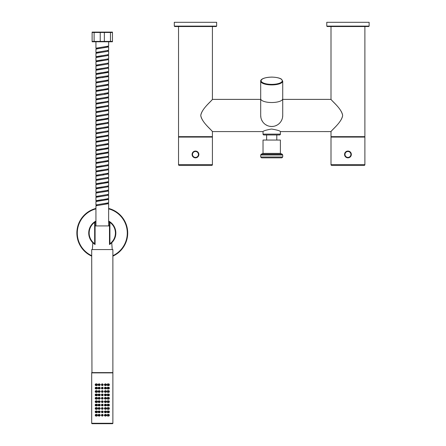 <?xml version="1.0" encoding="UTF-8"?>
<svg xmlns="http://www.w3.org/2000/svg" width="446" height="446" viewBox="0 0 446 446"><rect width="100%" height="100%" fill="white"/><g stroke="black" fill="none" stroke-linecap="round" stroke-linejoin="round"><path stroke-width="0.67" d="M263.029 153.391L263.029 140.05L280.389 140.05L280.389 153.391L263.029 153.391L261.194 154.221L282.223 154.221L280.389 153.391M261.546 157.839L281.872 157.839L282.719 156.992L260.698 156.992L261.546 157.839M266.624 134.965L279.542 134.965L263.87 134.965L266.624 134.965L266.624 140.05M276.793 134.965L276.793 140.05M263.87 134.965A0.847 0.847 0 0 1 263.029 134.118L263.029 131.576C263.38 130.862 266.217 130.015 271.53 129.033C277.005 129.937 279.96 130.784 280.389 131.576L280.389 134.118L263.029 134.118M279.542 134.965A0.847 0.847 0 0 0 280.389 134.118M269.579 126.285L271.709 126.491A11.011 11.011 0 0 1 260.698 115.481L260.916 117.677M261.59 119.823L262.627 121.713M265.621 124.657L267.5 125.66M200.761 115.481C201.982 122.36 210.217 128.554 212.307 131.464C212.647 131.04 201.464 122.053 200.761 115.481C201.999 108.579 210.155 102.48 212.296 99.508C212.72 99.848 201.453 108.913 200.761 115.481M342.656 115.481C341.485 122.355 332.839 128.922 331.06 131.52C331.211 130.6 341.926 122.02 342.656 115.481C341.463 108.584 332.872 102.078 331.066 99.447C331.161 100.311 341.937 108.947 342.656 115.481M282.547 117.432L282.719 115.481A11.011 11.011 0 0 1 271.709 126.491L273.604 126.329M275.461 125.833L277.178 125.042M278.722 123.971L280.049 122.672M281.164 121.134L282.011 119.377M263.029 131.576L212.413 131.576L212.413 136.66L178.528 136.66L178.528 26.537M368.703 26.537L327.191 26.537L326.773 26.113L369.126 26.113L368.703 26.537M195.471 26.537L174.715 26.537L174.291 26.113L216.645 26.113L216.221 26.537L195.471 26.537M369.126 26.113L369.126 22.3L326.773 22.3L326.773 26.113M216.645 26.113L216.645 22.3L174.291 22.3L174.291 26.113M364.889 26.537L364.889 136.66L331.004 136.66L331.004 131.581L280.389 131.576M331.852 136.66L331.852 137.084M364.042 136.66L364.042 137.084M364.889 164.613L364.889 137.084L331.004 137.084L331.004 164.613A0.847 0.847 0 0 0 331.852 165.46L364.042 165.46A0.847 0.847 0 0 0 364.889 164.613L331.004 164.613M212.413 164.613L212.413 137.084L178.528 137.084L178.528 164.613A0.847 0.847 0 0 0 179.376 165.46L211.566 165.46A0.847 0.847 0 0 0 212.413 164.613L178.528 164.613M350.779 156.312L351.203 153.502M350.166 151.885L349.357 151.367M348.426 151.094L347.467 151.094M346.536 151.367L345.722 151.891M345.115 152.588L344.697 155.392M345.728 157.009L346.542 157.533M347.467 157.8L348.432 157.8M349.363 157.527L350.171 157.003M344.557 154.45A3.39 3.39 0 0 0 347.947 157.839A3.39 3.39 0 0 0 351.337 154.45A3.39 3.39 0 0 0 347.947 151.06A3.39 3.39 0 0 0 344.557 154.45A3.39 3.39 0 0 0 347.947 157.839A3.39 3.39 0 0 0 351.337 154.45M198.241 156.395L198.86 154.45L198.721 153.502M197.695 151.891L196.881 151.367M195.95 151.094L194.991 151.094M194.06 151.367L193.252 151.885M192.689 152.51L192.081 154.45L192.215 155.392M193.246 157.003L194.055 157.527M194.986 157.8L195.95 157.8M196.876 157.533L197.69 157.009M192.081 154.45A3.39 3.39 0 0 0 195.471 157.839A3.39 3.39 0 0 0 198.86 154.45A3.39 3.39 0 0 0 195.471 151.06A3.39 3.39 0 0 0 192.081 154.45A3.39 3.39 0 0 0 195.471 157.839A3.39 3.39 0 0 0 198.86 154.45M179.376 136.66L179.376 137.084M211.566 136.66L211.566 137.084M260.698 115.481L260.698 115.481A11.011 11.011 0 0 0 271.709 126.491A11.011 11.011 0 0 0 282.719 115.481L282.719 98.761A11.011 3.769 180 0 1 271.709 102.524A11.011 3.769 180 0 1 260.698 98.761L260.698 115.481M96.23 401.673A0.34 0.295 90 0 1 95.639 401.673A0.34 0.295 90 0 1 96.23 401.673M102.625 415.232L101.95 415.232L102.625 415.232A0.34 0.34 0 0 1 102.29 415.566A0.34 0.34 0 0 1 101.95 415.232A0.34 0.34 0 0 1 102.29 414.892A0.34 0.34 0 0 1 102.625 415.232M102.625 411.842L101.95 411.842L102.625 411.842A0.34 0.34 0 0 1 102.29 412.182A0.34 0.34 0 0 1 101.95 411.842A0.34 0.34 0 0 1 102.29 411.502A0.34 0.34 0 0 1 102.625 411.842M102.625 408.452L101.95 408.452L102.625 408.452A0.34 0.34 0 0 1 102.29 408.792A0.34 0.34 0 0 1 101.95 408.452A0.34 0.34 0 0 1 102.29 408.112A0.34 0.34 0 0 1 102.625 408.452M102.625 405.063L101.95 405.063L102.625 405.063A0.34 0.34 0 0 1 102.29 405.403A0.34 0.34 0 0 1 101.95 405.063A0.34 0.34 0 0 1 102.29 404.723A0.34 0.34 0 0 1 102.625 405.063M102.625 401.673L101.95 401.673L102.625 401.673A0.34 0.34 0 0 1 102.29 402.013A0.34 0.34 0 0 1 101.95 401.673A0.34 0.34 0 0 1 102.29 401.339A0.34 0.34 0 0 1 102.625 401.673M102.625 398.289L101.95 398.289L102.625 398.289A0.34 0.34 0 0 1 102.29 398.624A0.34 0.34 0 0 1 101.95 398.289A0.34 0.34 0 0 1 102.29 397.949A0.34 0.34 0 0 1 102.625 398.289M102.625 394.9L101.95 394.9L102.625 394.9A0.34 0.34 0 0 1 102.29 395.24A0.34 0.34 0 0 1 101.95 394.9A0.34 0.34 0 0 1 102.29 394.559A0.34 0.34 0 0 1 102.625 394.9M102.625 391.51L101.95 391.51L102.625 391.51A0.34 0.34 0 0 1 102.29 391.85A0.34 0.34 0 0 1 101.95 391.51A0.34 0.34 0 0 1 102.29 391.17A0.34 0.34 0 0 1 102.625 391.51M102.625 388.12L101.95 388.12L102.625 388.12A0.34 0.34 0 0 1 102.29 388.46A0.34 0.34 0 0 1 101.95 388.12A0.34 0.34 0 0 1 102.29 387.78A0.34 0.34 0 0 1 102.625 388.12M102.625 384.731L101.95 384.731L102.625 384.731A0.34 0.34 0 0 1 102.29 385.071A0.34 0.34 0 0 1 101.95 384.731A0.34 0.34 0 0 1 102.29 384.396A0.34 0.34 0 0 1 102.625 384.731M99.274 415.416L99.274 415.042M99.274 412.026L99.274 411.658M99.274 408.636L99.274 408.268M99.274 405.247L99.274 404.879M99.274 401.863L99.274 401.489M99.274 398.473L99.274 398.1M99.274 395.084L99.274 394.716M99.274 391.694L99.274 391.326M99.274 388.304L99.274 387.936M99.274 384.92L99.274 384.547M105.301 415.042L105.301 415.416M105.301 411.658L105.301 412.026M105.301 408.268L105.301 408.636M105.301 404.879L105.301 405.247M105.301 401.489L105.301 401.863M105.301 398.1L105.301 398.473M105.301 394.716L105.301 395.084M105.301 391.326L105.301 391.694M105.301 387.936L105.301 388.304M105.301 384.547L105.301 384.92M112.877 372.873L112.877 423.276L91.698 423.276L91.698 372.873L112.877 372.873M103.054 415.594L103.054 414.864M102.814 414.568L102.474 414.401M102.095 414.401L101.76 414.568M101.526 414.864L101.526 415.594M101.76 415.895L102.101 416.057M102.48 416.057L102.814 415.889M103.054 412.21L103.054 411.474M102.814 411.179L102.474 411.011M102.095 411.017L101.76 411.179M101.526 411.474L101.526 412.21M101.76 412.505L102.101 412.667M102.48 412.667L102.814 412.5M103.054 408.82L103.054 408.084M102.814 407.789L102.474 407.627M102.095 407.627L101.76 407.789M101.526 408.084L101.526 408.82M101.76 409.116L102.101 409.277M102.48 409.277L102.814 409.116M103.054 405.431L103.054 404.695M102.814 404.399L102.474 404.238M102.095 404.238L101.76 404.399M101.526 404.695L101.526 405.431M101.76 405.726L102.101 405.888M102.48 405.888L102.814 405.726M103.054 402.041L103.054 401.311M102.814 401.01L102.474 400.848M102.095 400.848L101.76 401.015M101.526 401.311L101.526 402.041M101.76 402.337L102.101 402.504M102.48 402.498L102.814 402.337M103.054 398.652L103.054 397.921M102.814 397.626L102.474 397.458M102.095 397.464L101.76 397.626M101.526 397.921L101.526 398.652M101.76 398.953L102.101 399.114M102.48 399.114L102.814 398.947M103.054 395.267L103.054 394.532M102.814 394.236L102.474 394.074M102.095 394.074L101.76 394.236M101.526 394.532L101.526 395.267M101.76 395.563L102.101 395.725M102.48 395.725L102.814 395.563M103.054 391.878L103.054 391.142M102.814 390.847L102.474 390.685M102.095 390.685L101.76 390.847M101.526 391.142L101.526 391.878M101.76 392.173L102.101 392.335M102.48 392.335L102.814 392.173M103.054 388.488L103.054 387.752M102.814 387.457L102.474 387.295M102.095 387.295L101.76 387.457M101.526 387.752L101.526 388.488M101.76 388.784L102.101 388.951M102.48 388.945L102.814 388.784M103.054 385.099L103.054 384.368M102.814 384.067L102.474 383.906M102.095 383.906L101.76 384.073M101.526 384.368L101.526 385.099M101.76 385.394L102.101 385.561M102.48 385.561L102.814 385.394M99.001 416.073L99.547 416.073L100.372 415.232L99.547 414.384L99.001 414.384A0.847 0.82 -90 0 0 98.181 415.232A0.847 0.82 -90 0 0 99.001 416.073A0.847 0.82 -90 0 0 99.815 415.232A0.847 0.82 -90 0 0 99.001 414.384M99.001 412.689L99.547 412.689L100.372 411.842L99.547 410.995L99.001 410.995A0.847 0.82 -90 0 0 98.181 411.842A0.847 0.82 -90 0 0 99.001 412.689A0.847 0.82 -90 0 0 99.815 411.842A0.847 0.82 -90 0 0 99.001 410.995M99.001 409.3L99.547 409.3L100.372 408.452L99.547 407.605L99.001 407.605A0.847 0.82 -90 0 0 98.181 408.452A0.847 0.82 -90 0 0 99.001 409.3A0.847 0.82 -90 0 0 99.815 408.452A0.847 0.82 -90 0 0 99.001 407.605M99.001 405.91L99.547 405.91L100.372 405.063L99.547 404.215L99.001 404.215A0.847 0.82 -90 0 0 98.181 405.063A0.847 0.82 -90 0 0 99.001 405.91A0.847 0.82 -90 0 0 99.815 405.063A0.847 0.82 -90 0 0 99.001 404.215M99.001 402.521L99.547 402.521L100.372 401.673L99.547 400.826L99.001 400.826A0.847 0.82 -90 0 0 98.181 401.673A0.847 0.82 -90 0 0 99.001 402.521A0.847 0.82 -90 0 0 99.815 401.673A0.847 0.82 -90 0 0 99.001 400.826M99.001 399.137L99.547 399.137L100.372 398.289L99.547 397.442L99.001 397.442A0.847 0.82 -90 0 0 98.181 398.289A0.847 0.82 -90 0 0 99.001 399.137A0.847 0.82 -90 0 0 99.815 398.289A0.847 0.82 -90 0 0 99.001 397.442M99.001 395.747L99.547 395.747L100.372 394.9L99.547 394.052L99.001 394.052A0.847 0.82 -90 0 0 98.181 394.9A0.847 0.82 -90 0 0 99.001 395.747A0.847 0.82 -90 0 0 99.815 394.9A0.847 0.82 -90 0 0 99.001 394.052M99.001 392.357L99.547 392.357L100.372 391.51L99.547 390.663L99.001 390.663A0.847 0.82 -90 0 0 98.181 391.51A0.847 0.82 -90 0 0 99.001 392.357A0.847 0.82 -90 0 0 99.815 391.51A0.847 0.82 -90 0 0 99.001 390.663M99.001 388.968L99.547 388.968L100.372 388.12L99.547 387.273L99.001 387.273A0.847 0.82 -90 0 0 98.181 388.12A0.847 0.82 -90 0 0 99.001 388.968A0.847 0.82 -90 0 0 99.815 388.12A0.847 0.82 -90 0 0 99.001 387.273M99.001 385.578L99.547 385.578L100.372 384.731L99.547 383.889L99.001 383.883A0.847 0.82 -90 0 0 98.181 384.731A0.847 0.82 -90 0 0 99.001 385.578A0.847 0.82 -90 0 0 99.815 384.731A0.847 0.82 -90 0 0 99.001 383.883M95.935 416.073L96.994 416.073L97.746 415.232L96.994 414.384L95.935 414.384A0.847 0.736 -90 0 0 95.935 416.073A0.847 0.736 -90 0 0 95.935 414.384M95.935 412.689L96.994 412.689L97.746 411.842L96.994 410.995L95.935 410.995A0.847 0.736 -90 0 0 95.935 412.689A0.847 0.736 -90 0 0 95.935 410.995M95.935 409.3L96.994 409.3L97.746 408.452L96.994 407.605L95.935 407.605A0.847 0.736 -90 0 0 95.935 409.3A0.847 0.736 -90 0 0 95.935 407.605M95.935 405.91L96.994 405.91L97.746 405.063L96.994 404.215L95.935 404.215A0.847 0.736 -90 0 0 95.935 405.91A0.847 0.736 -90 0 0 95.935 404.215M95.935 402.521L96.994 402.521L97.746 401.673L96.994 400.826L95.935 400.826A0.847 0.736 -90 0 0 95.935 402.521A0.847 0.736 -90 0 0 95.935 400.826M95.935 399.137L96.994 399.137L97.746 398.289L96.994 397.442L95.935 397.442A0.847 0.736 -90 0 0 95.935 399.137A0.847 0.736 -90 0 0 95.935 397.442M95.935 395.747L96.994 395.747L97.746 394.9L96.994 394.052L95.935 394.052A0.847 0.736 -90 0 0 95.935 395.747A0.847 0.736 -90 0 0 95.935 394.052M95.935 392.357L96.994 392.357L97.746 391.51L96.994 390.663L95.935 390.663A0.847 0.736 -90 0 0 95.935 392.357A0.847 0.736 -90 0 0 95.935 390.663M95.935 388.968L96.994 388.968L97.746 388.12L96.994 387.273L95.935 387.273A0.847 0.736 -90 0 0 95.935 388.968A0.847 0.736 -90 0 0 95.935 387.273M95.935 385.578L96.994 385.578L97.746 384.731L96.994 383.889L95.935 383.883A0.847 0.736 -90 0 0 95.935 385.578A0.847 0.736 -90 0 0 95.935 383.883M105.574 414.384L105.027 414.384L104.202 415.232L105.027 416.073L105.574 416.073A0.847 0.82 -90 0 1 104.76 415.232A0.847 0.82 -90 0 1 105.574 414.384A0.847 0.82 -90 0 1 106.393 415.232A0.847 0.82 -90 0 1 105.574 416.073M105.574 410.995L105.027 410.995L104.202 411.842L105.027 412.689L105.574 412.689A0.847 0.82 -90 0 1 104.76 411.842A0.847 0.82 -90 0 1 105.574 410.995A0.847 0.82 -90 0 1 106.393 411.842A0.847 0.82 -90 0 1 105.574 412.689M105.574 407.605L105.027 407.605L104.202 408.452L105.027 409.3L105.574 409.3A0.847 0.82 -90 0 1 104.76 408.452A0.847 0.82 -90 0 1 105.574 407.605A0.847 0.82 -90 0 1 106.393 408.452A0.847 0.82 -90 0 1 105.574 409.3M105.574 404.215L105.027 404.215L104.202 405.063L105.027 405.91L105.574 405.91A0.847 0.82 -90 0 1 104.76 405.063A0.847 0.82 -90 0 1 105.574 404.215A0.847 0.82 -90 0 1 106.393 405.063A0.847 0.82 -90 0 1 105.574 405.91M105.574 400.826L105.027 400.826L104.202 401.673L105.027 402.521L105.574 402.521A0.847 0.82 -90 0 1 104.76 401.673A0.847 0.82 -90 0 1 105.574 400.826A0.847 0.82 -90 0 1 106.393 401.673A0.847 0.82 -90 0 1 105.574 402.521M105.574 397.442L105.027 397.442L104.202 398.289L105.027 399.137L105.574 399.137A0.847 0.82 -90 0 1 104.76 398.289A0.847 0.82 -90 0 1 105.574 397.442A0.847 0.82 -90 0 1 106.393 398.289A0.847 0.82 -90 0 1 105.574 399.137M105.574 394.052L105.027 394.052L104.202 394.9L105.027 395.747L105.574 395.747A0.847 0.82 -90 0 1 104.76 394.9A0.847 0.82 -90 0 1 105.574 394.052A0.847 0.82 -90 0 1 106.393 394.9A0.847 0.82 -90 0 1 105.574 395.747M105.574 390.663L105.027 390.663L104.202 391.51L105.027 392.357L105.574 392.357A0.847 0.82 -90 0 1 104.76 391.51A0.847 0.82 -90 0 1 105.574 390.663A0.847 0.82 -90 0 1 106.393 391.51A0.847 0.82 -90 0 1 105.574 392.357M105.574 387.273L105.027 387.273L104.202 388.12L105.027 388.968L105.574 388.968A0.847 0.82 -90 0 1 104.76 388.12A0.847 0.82 -90 0 1 105.574 387.273A0.847 0.82 -90 0 1 106.393 388.12A0.847 0.82 -90 0 1 105.574 388.968M105.574 383.883L105.027 383.883L104.202 384.731L105.027 385.578L105.574 385.578A0.847 0.82 -90 0 1 104.76 384.731A0.847 0.82 -90 0 1 105.574 383.883A0.847 0.82 -90 0 1 106.393 384.731A0.847 0.82 -90 0 1 105.574 385.578M108.64 414.384L107.581 414.384L106.834 415.232L107.581 416.073L108.64 416.073A0.847 0.736 -90 0 1 108.64 414.384A0.847 0.736 -90 0 1 108.64 416.073M108.64 410.995L107.581 410.995L106.834 411.842L107.581 412.689L108.64 412.689A0.847 0.736 -90 0 1 108.64 410.995A0.847 0.736 -90 0 1 108.64 412.689M108.64 407.605L107.581 407.605L106.834 408.452L107.581 409.3L108.64 409.3A0.847 0.736 -90 0 1 108.64 407.605A0.847 0.736 -90 0 1 108.64 409.3M108.64 404.215L107.581 404.215L106.834 405.063L107.581 405.91L108.64 405.91A0.847 0.736 -90 0 1 108.64 404.215A0.847 0.736 -90 0 1 108.64 405.91M107.581 400.831L106.834 401.673L107.581 402.521L108.64 402.521A0.847 0.736 -90 0 1 108.64 400.826A0.847 0.736 -90 0 1 108.64 402.521M108.64 397.442L107.581 397.442L106.834 398.289L107.581 399.131L108.64 399.137A0.847 0.736 -90 0 1 108.64 397.442A0.847 0.736 -90 0 1 108.64 399.137M108.64 394.052L107.581 394.052L106.834 394.9L107.581 395.747L108.64 395.747A0.847 0.736 -90 0 1 108.64 394.052A0.847 0.736 -90 0 1 108.64 395.747M108.64 390.663L107.581 390.663L106.834 391.51L107.581 392.357L108.64 392.357A0.847 0.736 -90 0 1 108.64 390.663A0.847 0.736 -90 0 1 108.64 392.357M108.64 387.273L107.581 387.273L106.834 388.12L107.581 388.968L108.64 388.968A0.847 0.736 -90 0 1 108.64 387.273A0.847 0.736 -90 0 1 108.64 388.968M108.64 383.883L107.581 383.883L106.834 384.731L107.581 385.578L108.64 385.578A0.847 0.736 -90 0 1 108.64 383.883A0.847 0.736 -90 0 1 108.64 385.578M101.443 415.232A0.847 0.847 0 0 0 102.29 416.073A0.847 0.847 0 0 0 103.132 415.232A0.847 0.847 0 0 0 102.29 414.384A0.847 0.847 0 0 0 101.443 415.232M101.443 411.842A0.847 0.847 0 0 0 102.29 412.689A0.847 0.847 0 0 0 103.132 411.842A0.847 0.847 0 0 0 102.29 410.995A0.847 0.847 0 0 0 101.443 411.842M101.443 408.452A0.847 0.847 0 0 0 102.29 409.3A0.847 0.847 0 0 0 103.132 408.452A0.847 0.847 0 0 0 102.29 407.605A0.847 0.847 0 0 0 101.443 408.452M101.443 405.063A0.847 0.847 0 0 0 102.29 405.91A0.847 0.847 0 0 0 103.132 405.063A0.847 0.847 0 0 0 102.29 404.215A0.847 0.847 0 0 0 101.443 405.063M101.443 401.673A0.847 0.847 0 0 0 102.29 402.521A0.847 0.847 0 0 0 103.132 401.673A0.847 0.847 0 0 0 102.29 400.826A0.847 0.847 0 0 0 101.443 401.673M101.443 398.289A0.847 0.847 0 0 0 102.29 399.137A0.847 0.847 0 0 0 103.132 398.289A0.847 0.847 0 0 0 102.29 397.442A0.847 0.847 0 0 0 101.443 398.289M101.443 394.9A0.847 0.847 0 0 0 102.29 395.747A0.847 0.847 0 0 0 103.132 394.9A0.847 0.847 0 0 0 102.29 394.052A0.847 0.847 0 0 0 101.443 394.9M101.443 391.51A0.847 0.847 0 0 0 102.29 392.357A0.847 0.847 0 0 0 103.132 391.51A0.847 0.847 0 0 0 102.29 390.663A0.847 0.847 0 0 0 101.443 391.51M101.443 388.12A0.847 0.847 0 0 0 102.29 388.968A0.847 0.847 0 0 0 103.132 388.12A0.847 0.847 0 0 0 102.29 387.273A0.847 0.847 0 0 0 101.443 388.12M101.443 384.731A0.847 0.847 0 0 0 102.29 385.578A0.847 0.847 0 0 0 103.132 384.731A0.847 0.847 0 0 0 102.29 383.883A0.847 0.847 0 0 0 101.443 384.731M98.672 415.232A0.34 0.329 90 0 1 99.001 414.892A0.34 0.329 90 0 1 99.324 415.232A0.34 0.329 90 0 1 99.001 415.566A0.34 0.329 90 0 1 98.672 415.232M98.672 411.842A0.34 0.329 90 0 1 99.001 411.502A0.34 0.329 90 0 1 99.324 411.842A0.34 0.329 90 0 1 99.001 412.182A0.34 0.329 90 0 1 98.672 411.842M98.672 408.452A0.34 0.329 90 0 1 99.001 408.112A0.34 0.329 90 0 1 99.324 408.452A0.34 0.329 90 0 1 99.001 408.792A0.34 0.329 90 0 1 98.672 408.452M98.672 405.063A0.34 0.329 90 0 1 99.001 404.723A0.34 0.329 90 0 1 99.324 405.063A0.34 0.329 90 0 1 99.001 405.403A0.34 0.329 90 0 1 98.672 405.063M98.672 401.673A0.34 0.329 90 0 1 99.001 401.339A0.34 0.329 90 0 1 99.324 401.673A0.34 0.329 90 0 1 99.001 402.013A0.34 0.329 90 0 1 98.672 401.673M98.672 398.289A0.34 0.329 90 0 1 99.001 397.949A0.34 0.329 90 0 1 99.324 398.289A0.34 0.329 90 0 1 99.001 398.624A0.34 0.329 90 0 1 98.672 398.289M98.672 394.9A0.34 0.329 90 0 1 99.001 394.559A0.34 0.329 90 0 1 99.324 394.9A0.34 0.329 90 0 1 99.001 395.24A0.34 0.329 90 0 1 98.672 394.9M98.672 391.51A0.34 0.329 90 0 1 99.001 391.17A0.34 0.329 90 0 1 99.324 391.51A0.34 0.329 90 0 1 99.001 391.85A0.34 0.329 90 0 1 98.672 391.51M98.672 388.12A0.34 0.329 90 0 1 99.001 387.78A0.34 0.329 90 0 1 99.324 388.12A0.34 0.329 90 0 1 99.001 388.46A0.34 0.329 90 0 1 98.672 388.12M98.672 384.731A0.34 0.329 90 0 1 99.001 384.396A0.34 0.329 90 0 1 99.324 384.731A0.34 0.329 90 0 1 99.001 385.071A0.34 0.329 90 0 1 98.672 384.731M95.639 415.232A0.34 0.295 90 0 1 96.23 415.232A0.34 0.295 90 0 1 95.639 415.232M95.639 411.842A0.34 0.295 90 0 1 96.23 411.842A0.34 0.295 90 0 1 95.639 411.842M95.639 408.452A0.34 0.295 90 0 1 96.23 408.452A0.34 0.295 90 0 1 95.639 408.452M95.639 405.063A0.34 0.295 90 0 1 96.23 405.063A0.34 0.295 90 0 1 95.639 405.063M95.639 398.289A0.34 0.295 90 0 1 96.23 398.289A0.34 0.295 90 0 1 95.639 398.289M95.639 394.9A0.34 0.295 90 0 1 96.23 394.9A0.34 0.295 90 0 1 95.639 394.9M95.639 391.51A0.34 0.295 90 0 1 96.23 391.51A0.34 0.295 90 0 1 95.639 391.51M95.639 388.12A0.34 0.295 90 0 1 96.23 388.12A0.34 0.295 90 0 1 95.639 388.12M95.639 384.731A0.34 0.295 90 0 1 96.23 384.731A0.34 0.295 90 0 1 95.639 384.731M105.903 415.232A0.34 0.329 90 0 0 105.574 414.892A0.34 0.329 90 0 0 105.25 415.232A0.34 0.329 90 0 0 105.574 415.566A0.34 0.329 90 0 0 105.903 415.232M105.903 411.842A0.34 0.329 90 0 0 105.574 411.502A0.34 0.329 90 0 0 105.25 411.842A0.34 0.329 90 0 0 105.574 412.182A0.34 0.329 90 0 0 105.903 411.842M105.903 408.452A0.34 0.329 90 0 0 105.574 408.112A0.34 0.329 90 0 0 105.25 408.452A0.34 0.329 90 0 0 105.574 408.792A0.34 0.329 90 0 0 105.903 408.452M105.903 405.063A0.34 0.329 90 0 0 105.574 404.723A0.34 0.329 90 0 0 105.25 405.063A0.34 0.329 90 0 0 105.574 405.403A0.34 0.329 90 0 0 105.903 405.063M105.903 401.673A0.34 0.329 90 0 0 105.574 401.339A0.34 0.329 90 0 0 105.25 401.673A0.34 0.329 90 0 0 105.574 402.013A0.34 0.329 90 0 0 105.903 401.673M105.903 398.289A0.34 0.329 90 0 0 105.574 397.949A0.34 0.329 90 0 0 105.25 398.289A0.34 0.329 90 0 0 105.574 398.624A0.34 0.329 90 0 0 105.903 398.289M105.903 394.9A0.34 0.329 90 0 0 105.574 394.559A0.34 0.329 90 0 0 105.25 394.9A0.34 0.329 90 0 0 105.574 395.24A0.34 0.329 90 0 0 105.903 394.9M105.903 391.51A0.34 0.329 90 0 0 105.574 391.17A0.34 0.329 90 0 0 105.25 391.51A0.34 0.329 90 0 0 105.574 391.85A0.34 0.329 90 0 0 105.903 391.51M105.903 388.12A0.34 0.329 90 0 0 105.574 387.78A0.34 0.329 90 0 0 105.25 388.12A0.34 0.329 90 0 0 105.574 388.46A0.34 0.329 90 0 0 105.903 388.12M105.903 384.731A0.34 0.329 90 0 0 105.574 384.396A0.34 0.329 90 0 0 105.25 384.731A0.34 0.329 90 0 0 105.574 385.071A0.34 0.329 90 0 0 105.903 384.731M108.936 415.232A0.34 0.295 90 0 0 108.35 415.232A0.34 0.295 90 0 0 108.936 415.232M108.936 411.842A0.34 0.295 90 0 0 108.35 411.842A0.34 0.295 90 0 0 108.936 411.842M108.936 408.452A0.34 0.295 90 0 0 108.35 408.452A0.34 0.295 90 0 0 108.936 408.452M108.936 405.063A0.34 0.295 90 0 0 108.35 405.063A0.34 0.295 90 0 0 108.936 405.063M108.936 401.673A0.34 0.295 90 0 0 108.35 401.673A0.34 0.295 90 0 0 108.936 401.673M108.936 398.289A0.34 0.295 90 0 0 108.35 398.289A0.34 0.295 90 0 0 108.936 398.289M108.936 394.9A0.34 0.295 90 0 0 108.35 394.9A0.34 0.295 90 0 0 108.936 394.9M108.936 391.51A0.34 0.295 90 0 0 108.35 391.51A0.34 0.295 90 0 0 108.936 391.51M108.936 388.12A0.34 0.295 90 0 0 108.35 388.12A0.34 0.295 90 0 0 108.936 388.12M108.936 384.731A0.34 0.295 90 0 0 108.35 384.731A0.34 0.295 90 0 0 108.936 384.731M91.698 423.276A0.424 0.424 0 0 0 92.121 423.7L112.453 423.7A0.424 0.424 0 0 0 112.877 423.276M91.698 372.622L112.877 372.622L112.877 249.57L91.698 249.57L91.954 372.873M109.487 231.697L109.487 237.668M109.487 224.115L109.487 225.921L95.087 225.921L95.087 224.115M92.25 242.145L92.177 242.061A13.553 13.553 0 0 1 88.732 233.035A13.553 13.553 0 0 0 95.087 244.52L95.087 221.55A13.553 13.553 0 0 0 95.087 244.52L95.087 237.668M95.087 231.697L95.087 225.921M93.916 243.694L95.07 244.508L95.087 243.828L95.087 244.486M93.008 242.914L92.434 242.34A13.553 13.553 0 0 0 92.489 242.401M109.487 244.492L109.487 243.828L109.487 244.52L109.911 243.722A13.129 13.129 0 0 0 109.911 222.342L109.911 243.722M109.616 221.634L108.64 221.06L109.487 221.55L109.487 244.52A13.553 13.553 0 0 0 109.487 221.55L109.487 221.573M109.487 222.342L109.487 221.55L109.487 222.342L108.64 221.768M95.935 221.768L95.087 222.342L95.087 221.55L94.663 222.342A13.129 13.129 0 0 0 94.663 243.722L94.663 222.342M95.935 49.06L95.935 52.45L102.29 51.39L108.64 50.331L108.64 46.941L95.935 49.06M107.787 50.827L108.64 51.178L108.64 54.568L96.782 56.687L96.782 57.534M108.64 51.178L95.935 53.297L95.935 56.687L102.29 55.627M107.793 55.064L108.64 55.416L108.64 58.805L96.782 60.924L96.782 61.771M108.64 55.416L95.935 57.534L95.935 60.918L102.29 59.859M95.935 61.765L95.935 65.155L108.64 63.037L108.64 59.652L95.935 61.765M107.793 63.533L108.64 63.884L108.64 67.274L96.782 69.386L96.788 70.234M108.64 63.884L95.935 66.002L95.935 69.392L102.29 68.333M107.793 67.77L108.64 68.121L108.64 71.511L96.782 73.623L96.788 74.471M108.64 68.121L95.935 70.239L95.935 73.629L102.29 72.57M107.787 72.001L108.64 72.358L108.64 75.748L98.064 77.292L95.935 77.86L96.788 78.217M108.64 72.358L95.935 74.476L95.935 77.86M98.064 78.139L95.935 78.708L95.935 82.097L108.64 79.979L108.64 76.589L98.064 78.139M108.64 80.826L108.64 84.216L95.935 86.334L95.935 82.945L108.64 80.826L107.793 80.475M107.793 84.712L108.64 85.063L108.64 88.453L96.782 90.571L96.782 91.419M108.64 85.063L95.935 87.182L95.935 90.571L102.29 89.512M107.793 88.944L108.64 89.3L108.64 92.684L95.935 94.803L96.782 95.16M108.64 89.3L95.935 91.419L95.935 94.803M105.217 94.268L95.935 95.65L95.935 99.04L108.64 96.921L108.64 93.532L104.827 94.268L107.793 93.532L107.793 92.69M107.787 97.418L108.64 97.769L108.64 101.158L96.782 103.277L96.788 104.119M108.64 97.769L95.935 99.887L95.935 103.277L102.29 102.218M107.787 101.649L108.64 102.006L108.64 105.395L96.782 107.514L96.788 108.356M108.64 102.006L95.935 104.124L95.935 107.514L102.29 106.455M107.787 105.886L108.64 106.243L95.935 108.356L95.935 111.745L102.29 110.686L96.782 111.751L96.782 112.598M108.64 106.243L108.64 109.627L102.29 110.686M95.935 112.593L95.935 115.982L102.29 114.923L108.64 113.864L108.64 110.474L95.935 112.593M107.793 114.36L108.64 114.711L108.64 118.101L96.782 120.219L96.782 121.067M108.64 114.711L95.935 116.83L95.935 120.219L102.29 119.16M107.793 118.597L108.64 118.948L108.64 122.338L96.782 124.451L96.782 125.298M108.64 118.948L95.935 121.067L95.935 124.451L102.29 123.397M107.793 122.828L108.64 123.185L95.935 125.298L95.935 128.688L102.29 127.628L96.782 128.688L96.788 129.535M108.64 123.185L108.64 126.569L102.29 127.628M95.935 129.535L95.935 132.925L102.29 131.865L108.64 130.806L108.64 127.417L95.935 129.535M107.787 131.302L108.64 131.654L108.64 135.043L96.782 137.162L96.788 138.009M108.64 131.654L95.935 133.772L95.935 137.162L102.29 136.102M107.787 135.534L108.64 135.891L108.64 139.28L96.782 141.399L96.788 142.246M108.64 135.891L95.935 138.009L95.935 141.393L102.29 140.334M95.935 142.241L95.935 145.63L102.29 144.571L108.64 143.512L108.64 140.122L95.935 142.241M107.793 144.008L108.64 144.359L108.64 147.749L96.782 149.867L96.782 150.715M108.64 144.359L95.935 146.478L95.935 149.867L102.29 148.808M107.793 152.482L108.64 152.833L108.64 156.217L97.73 157.934L96.782 158.336L96.788 159.183M108.64 152.833L95.935 154.952L95.935 158.336L96.788 158.692M102.29 157.276L95.935 158.336M107.793 148.245L108.64 148.596L108.64 151.986L96.782 154.099L96.782 154.946M108.64 148.596L95.935 150.715L95.935 154.104L102.29 153.045M97.027 158.782L95.935 159.183L95.935 162.573L108.64 160.454L108.64 157.064L97.027 158.782M107.787 160.95L108.64 161.301L108.64 164.691L96.782 166.81L96.788 167.657M108.64 161.301L95.935 163.42L95.935 166.81L102.29 165.75M107.787 165.187L108.64 165.538L108.64 168.928L96.782 171.047L96.788 171.894M108.64 165.538L95.935 167.657L95.935 171.047L102.29 169.987M107.787 169.419L108.64 169.775L108.64 173.16L95.935 175.278L96.782 175.629M108.64 169.775L95.935 171.888L95.935 175.278M103.751 174.91L95.935 176.125L95.935 179.515L108.64 177.397L108.64 174.007L102.29 175.066M107.793 177.893L108.64 178.244L108.64 181.633L96.782 183.746L96.782 184.594M108.64 178.244L95.935 180.362L95.935 183.752L102.29 182.693M107.793 182.13L108.64 182.481L108.64 185.87L96.782 187.983L96.782 188.831M108.64 182.481L95.935 184.599L95.935 187.983L102.29 186.93M108.64 186.718L108.584 190.191L95.935 192.22L95.935 188.831L108.64 186.718L107.793 186.361M108.584 191.039L95.935 193.068L95.935 196.457L108.64 194.339L108.64 190.949L102.29 192.009M107.787 194.835L108.64 195.186L108.64 198.576L96.782 200.694L96.788 201.542M108.64 195.186L95.935 197.305L95.935 200.694L102.29 199.635M108.64 199.423L108.64 202.813L95.935 204.926L95.935 201.542L108.64 199.423L107.787 199.067M107.787 203.304L108.64 203.66L95.935 205.773L95.935 225.921M108.64 203.66L108.64 225.921M95.935 42.019L95.935 48.213L102.29 47.153L96.782 48.218L96.788 49.066M108.64 45.459L108.64 42.019L108.64 46.094L102.29 47.153M107.793 59.296L108.64 59.652M107.787 46.1L107.787 46.947L102.29 48.001M107.787 46.59L108.64 46.941M96.782 52.801L95.935 52.45M96.782 57.038L95.935 56.687M95.935 60.918L96.782 61.275M96.782 65.506L95.935 65.155M96.788 73.98L95.935 73.629M96.788 69.743L95.935 69.392M107.787 76.238L108.64 76.589M96.782 82.449L95.935 82.097M96.782 90.923L95.935 90.571M96.782 86.686L95.935 86.334M107.793 93.181L108.64 93.532M96.788 99.391L95.935 99.04M96.788 103.628L95.935 103.277M96.788 107.865L95.935 107.514M107.793 110.123L108.64 110.474M96.782 112.097L95.935 111.745M96.782 120.571L95.935 120.219M96.782 116.334L95.935 115.982M96.782 124.808L95.935 124.451M107.787 127.065L108.64 127.417M96.788 129.045L95.935 128.688M96.788 137.513L95.935 137.162M96.788 133.276L95.935 132.925M107.787 139.771L108.64 140.122M97.083 141.806L95.935 141.393M96.782 145.981L95.935 145.63M96.782 154.455L95.935 154.104M96.782 150.218L95.935 149.867M107.793 156.713L108.64 157.064M96.788 162.924L95.935 162.573M96.788 171.398L95.935 171.047M96.788 167.161L95.935 166.81M107.43 173.583L108.64 174.007M96.782 179.866L95.935 179.515M96.782 184.103L95.935 183.752M96.782 188.34L95.935 187.983M96.788 192.577L95.935 192.22M107.793 190.598L108.64 190.949M96.788 205.283L95.935 204.926M96.788 201.046L95.935 200.694M96.788 196.809L95.935 196.457M96.788 48.569L95.935 48.213M102.29 51.39L96.782 52.45L96.782 53.297M107.787 71.505L107.787 72.352L102.29 73.417M107.787 75.742L107.787 76.589L102.29 77.649M102.29 64.096L96.782 65.155L96.782 66.002M107.793 79.985L107.793 80.832L102.29 81.886M107.793 84.216L107.793 85.063L102.29 86.123M107.793 88.453L107.793 89.3L102.29 90.36M107.787 96.921L107.787 97.769L102.29 98.828M107.793 109.632L107.793 110.48L102.29 111.533M107.793 118.101L107.793 118.948L102.29 120.007M107.787 126.569L107.787 127.417L102.29 128.476M107.787 135.043L107.787 135.891L102.29 136.95M107.787 139.28L107.787 140.128L102.29 141.181M107.793 143.517L107.793 144.365L102.29 145.418M107.793 147.749L107.793 148.596L102.29 149.655M107.793 151.986L107.793 152.833L102.29 153.892M107.787 160.454L107.787 161.301L102.29 162.361M107.787 173.165L107.787 174.012L103.556 174.91L103.556 174.085M107.793 181.633L107.793 182.481L102.29 183.54M107.793 190.102L107.748 190.464M107.787 198.576L107.787 199.423L102.29 200.483M107.787 202.813L107.787 203.66L102.29 204.714M102.29 191.161L96.782 192.22L96.788 193.068M102.29 195.398L96.782 196.457L96.788 197.305M102.29 174.219L96.782 175.284L96.782 176.131M102.29 178.456L96.782 179.515L96.782 180.362M102.29 161.513L96.782 162.573L96.788 163.42M102.29 131.865L96.782 132.925L96.788 133.772M102.29 114.923L96.782 115.982L96.782 116.83M102.29 93.744L96.782 94.803L96.782 95.65M102.29 97.981L96.782 99.04L96.788 99.887M98.064 77.292L96.782 77.866L96.788 78.713M102.29 81.038L96.782 82.103L96.782 82.95M112.453 41.779L92.121 41.779M100.227 41.411L104.347 41.411L104.347 32.469L94.112 32.469L94.112 41.411L100.227 41.411L100.227 32.469M94.112 32.469L92.121 32.469L92.121 41.411L94.112 41.411M104.347 41.411L112.453 41.411L112.453 32.469L104.347 32.469M110.463 41.411L110.463 32.469M112.453 32.101L92.121 32.101M95.087 222.342L95.087 221.573M92.662 242.579A13.553 13.553 0 0 0 92.835 242.747L92.355 249.57M108.64 221.06A13.553 13.553 0 0 1 109.487 221.55L109.911 222.342M95.087 244.52L94.663 243.722M109.51 221.567L110.329 222.125M94.552 221.907L95.935 221.06A13.553 13.553 0 0 0 95.087 221.55M94.48 221.957L93.922 222.37M94.335 222.058L94.97 221.623M112.877 256.138A25.411 25.411 0 0 0 108.64 208.427M95.935 208.427A25.411 25.411 0 0 0 91.698 256.138M261.194 154.221L260.698 154.996L282.719 154.996L282.223 154.221M344.981 154.45A2.966 2.966 0 0 0 347.947 157.416A2.966 2.966 0 0 0 350.913 154.45A2.966 2.966 0 0 0 347.947 151.484A2.966 2.966 0 0 0 344.981 154.45M192.505 154.45A2.966 2.966 0 0 0 195.471 157.416A2.966 2.966 0 0 0 198.437 154.45A2.966 2.966 0 0 0 195.471 151.484A2.966 2.966 0 0 0 192.505 154.45M260.698 81.15A11.011 3.769 0 0 0 271.709 84.913A11.011 3.769 0 0 0 282.719 81.15L281.504 79.237C281.125 78.847 278.616 77.286 271.709 77.102C261.105 77.498 260.464 80.614 260.698 81.15L260.698 98.761M271.709 77.13A10.587 3.624 0 0 0 261.122 80.748A10.587 3.624 0 0 0 271.709 84.372A10.587 3.624 0 0 0 282.296 80.748A10.587 3.624 0 0 0 271.709 77.13M96.347 61.163L96.782 61.163M98.627 77.292L98.627 78.067M107.793 110.396L108.595 110.396M97.027 157.934L97.73 157.934L97.73 158.665M104.827 93.47L104.827 94.268M107.759 109.989L107.759 110.396M109.487 244.52A13.553 13.553 0 0 0 115.843 233.035M112.877 255.669A24.987 24.987 0 0 0 108.64 208.867M95.935 208.867A24.987 24.987 0 0 0 91.698 255.669M260.698 154.996L260.698 156.992M282.719 154.996L282.719 156.992M212.413 26.537L212.413 99.386L260.698 99.386M282.719 99.386L331.004 99.386L331.004 26.537M282.719 81.15L282.719 98.761M108.64 400.826L107.581 400.826M111.74 242.747L112.219 249.57M107.787 51.184L107.787 50.337M107.793 55.416L107.793 54.568M107.793 59.652L107.793 58.805M107.793 63.884L107.793 63.037M107.793 68.115L107.793 67.274M96.782 87.182L96.782 86.334M107.787 102.006L107.787 101.158M107.787 106.237L107.787 105.395M107.793 114.717L107.793 113.869M107.793 123.185L107.793 122.338M107.787 131.654L107.787 130.806M96.782 146.478L96.782 145.63M107.793 157.064L107.793 156.217M107.787 165.538L107.787 164.691M107.787 169.775L107.787 168.928M107.793 178.244L107.793 177.397M107.793 186.712L107.793 185.865M107.787 195.186L107.787 194.339M96.788 205.779L96.788 204.931M109.788 221.746L110.279 222.091M110.764 222.454L110.441 222.208"/></g></svg>
